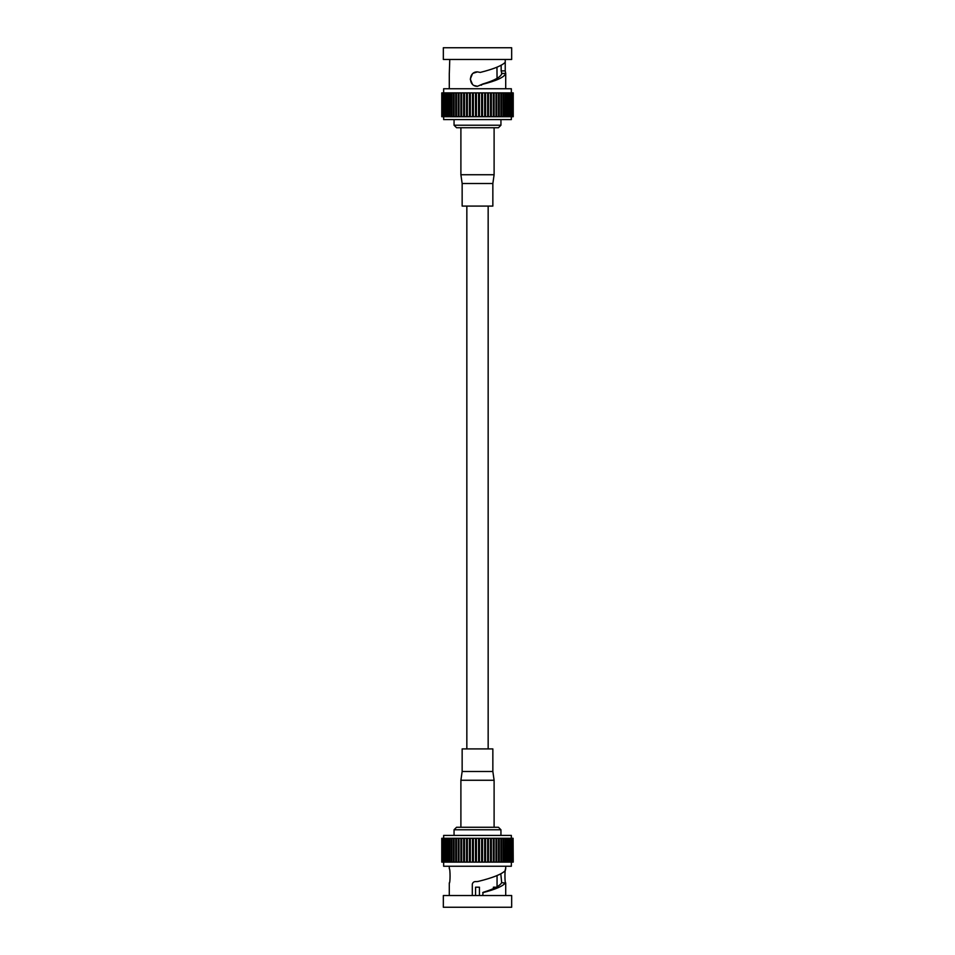 <?xml version="1.0" encoding="UTF-8"?>
<svg xmlns="http://www.w3.org/2000/svg" width="955" height="955" viewBox="0 0 955 955"><rect width="100%" height="100%" fill="white"/><g stroke="black" fill="none" stroke-linecap="round" stroke-linejoin="round"><path stroke-width="1.43" d="M462.148 183.515L462.148 206.089L492.852 206.089L492.852 183.515L462.148 183.515L460.895 174.741L494.105 174.741L494.105 127.731M496.958 67.208L497.054 78.382M501.16 65.37L501.16 70.885L505.231 70.885L505.708 73.392L501.817 73.571L501.16 70.885M474.325 85.568L477.5 86.296L482.764 84.004C494.415 80.53 500.766 77.057 501.817 73.571L501.614 73.392M482.764 84.004L481.248 85.246M472.415 84.195L470.29 79.181M470.29 79.074L472.355 74.036M473.394 73.165L477.5 71.888L480.246 72.425C493.651 69.047 501.972 65.668 505.231 62.302L505.231 70.885M477.5 47.75L511.665 47.75L511.665 59.473L443.335 59.473L443.335 47.75L477.5 47.75M482.43 84.35C496.66 80.745 504.419 77.14 505.708 73.523L501.817 73.392M477.5 86.296C468.201 86.75 468.201 71.434 477.5 71.888M449.292 73.392L449.292 88.743M449.769 59.473L449.316 73.392M505.231 59.473L505.231 62.302M443.657 92.886L443.657 88.743L511.343 88.743L511.343 92.886M441.902 92.886L441.771 116.701L441.771 92.886L505.159 92.886L505.088 116.701L513.229 116.701L513.229 92.886L513.098 116.701M442.738 92.886L442.296 116.701L461.611 116.701L461.611 92.886M443.311 92.886L443.311 116.701M444.147 92.886L444.147 116.701M445.233 92.886L445.233 116.701M446.558 92.886L446.558 116.701M448.122 92.886L448.122 116.701M449.912 92.886L449.841 116.701L449.912 92.886M495.991 92.886L495.991 116.701L505.159 116.701L505.159 92.886L506.878 92.886M506.878 116.701L506.998 92.886L508.442 92.886M508.442 116.701L508.609 92.886L513.098 92.886M461.611 116.701L479.004 116.701L479.004 92.886M470.051 116.701L470.051 92.886M473.012 116.701L473.012 92.886M498.522 116.701L498.522 92.886L498.522 116.701M467.15 116.701L467.15 92.886M479.004 116.701L490.667 116.701L490.667 92.886M490.667 116.701L493.389 116.701L493.389 92.886M487.85 116.701L487.85 92.886M475.996 116.701L475.996 92.886M442.738 116.701L441.902 116.701M493.389 116.701L495.991 116.701M464.333 116.701L464.333 92.886M484.949 116.701L484.949 92.886M459.009 92.886L459.009 116.701M503.13 116.701L503.094 92.886L503.13 116.701M481.989 116.701L481.989 92.886M500.909 116.701L500.898 92.886L500.909 116.701M443.657 116.701L443.657 119.59L511.343 119.59L511.343 116.701M500.945 125.224L498.438 127.731L456.562 127.731L454.055 125.224L500.945 125.224L500.945 119.59M493.377 887.195L495.323 887.195L493.377 887.195L493.377 888.556M497.054 886.813L497.054 875.592M479.446 895.527L479.446 887.195L475.554 887.195L475.554 895.527M500.814 873.968L501.685 882.647L505.708 883.112L505.708 895.527M449.292 866.257L449.292 868.704C450.306 868.25 450.306 883.566 449.292 883.112L449.423 882.575M472.307 895.527L472.307 884.115C472.856 882.217 474.205 881.381 476.33 881.608L477.989 881.477C492.637 877.86 501.733 874.255 505.267 870.65L505.708 868.704C504.694 868.25 504.694 883.566 505.708 883.112M511.665 907.25L443.335 907.25L443.335 895.527L511.665 895.527L511.665 907.25M482.693 895.527L483.158 892.304C493.771 889.081 499.954 885.87 501.685 882.647M449.292 883.112L449.292 895.527M505.708 866.257L505.708 868.704M482.693 892.698C495.836 889.332 503.464 885.954 505.577 882.575M511.343 862.114L511.343 866.257L443.657 866.257L443.657 862.114M513.098 862.114L513.098 838.299L513.229 862.114L441.771 862.114L441.771 838.299L441.902 862.114M512.262 862.114L512.704 838.299L493.389 838.299L493.389 862.114M511.689 862.114L511.689 838.299M510.853 862.114L510.853 838.299M509.767 862.114L509.767 838.299M508.442 862.114L508.442 838.299M506.878 862.114L506.878 838.299M505.088 862.114L505.159 838.299L505.088 862.114M503.094 862.114L503.094 838.299L503.13 862.114M500.898 862.114L500.898 838.299L500.909 862.114M498.522 862.114L498.522 838.299L498.522 862.114M493.389 838.299L473.012 838.299L473.012 862.114M490.667 838.299L490.667 862.114M481.989 838.299L481.989 862.114M495.991 862.114L495.991 838.299M451.87 862.114L451.87 838.299L441.902 838.299M459.009 862.114L459.009 838.299L451.87 838.299M473.012 838.299L461.611 838.299L461.611 862.114M461.611 838.299L459.009 838.299M487.85 838.299L487.85 862.114M442.941 862.114L442.941 838.299M446.391 862.114L446.391 838.299M467.15 838.299L467.15 862.114M475.996 862.114L475.996 838.299M454.091 862.114L454.091 838.299M443.848 862.114L443.848 838.299M442.296 862.114L442.296 838.299M456.478 862.114L456.478 838.299M448.002 862.114L448.002 838.299M449.841 862.114L449.841 838.299M470.051 838.299L470.051 862.114M484.949 838.299L484.949 862.114M464.333 838.299L464.333 862.114M512.262 838.299L513.098 838.299M479.004 838.299L479.004 862.114M445.006 862.114L445.006 838.299M511.343 838.299L511.343 835.41L443.657 835.41L443.657 838.299M454.055 829.776L456.562 827.269L498.438 827.269L500.945 829.776L454.055 829.776L454.055 835.41M500.945 829.776L500.945 835.41M492.852 771.485L492.852 748.911L462.148 748.911L462.148 771.485L492.852 771.485L494.105 780.259L460.895 780.259L460.895 827.269M503.691 92.886L503.691 116.701M478.586 92.886L478.586 116.701M470.338 92.886L470.338 116.701M507.356 92.886L507.356 116.701M499.226 92.886L499.226 116.701M473.358 92.886L473.358 116.701M467.365 92.886L467.365 116.701M469.466 92.886L469.466 116.701M458.257 92.886L458.257 116.701M456.478 92.886L456.478 116.701L456.478 92.886M449.363 92.886L449.363 116.701M444.887 92.886L444.887 116.701M496.743 92.886L496.743 116.701M466.518 92.886L466.518 116.701M451.906 92.886L451.906 116.701L451.87 92.886M447.644 92.886L447.644 116.701M461.683 92.886L461.683 116.701M505.637 92.886L505.637 116.701M491.348 92.886L491.348 116.701M487.635 92.886L487.635 116.701M485.534 92.886L485.534 116.701M475.518 92.886L475.518 116.701M472.474 92.886L472.474 116.701M508.86 92.886L508.86 116.701M479.482 92.886L479.482 116.701M463.653 92.886L463.653 116.701M501.554 92.886L501.554 116.701M493.317 92.886L493.317 116.701M464.476 92.886L464.476 116.701M454.103 92.886L454.103 116.701L454.091 92.886M455.774 92.886L455.774 116.701M494.105 92.886L494.105 116.701M453.446 92.886L453.446 116.701M510.113 92.886L510.113 116.701M488.483 92.886L488.483 116.701M482.526 92.886L482.526 116.701M484.663 92.886L484.663 116.701M446.14 92.886L446.14 116.701M481.642 92.886L481.642 116.701M476.414 92.886L476.414 116.701M460.895 92.886L460.895 116.701M451.309 92.886L451.309 116.701M490.524 92.886L490.524 116.701M478.586 862.114L478.586 838.299M476.414 862.114L476.414 838.299M481.642 862.114L481.642 838.299M479.482 862.114L479.482 838.299M491.348 862.114L491.348 838.299M482.526 862.114L482.526 838.299M460.895 862.114L460.895 838.299M461.683 862.114L461.683 838.299M487.635 862.114L487.635 838.299M505.637 862.114L505.637 838.299M447.644 862.114L447.644 838.299M467.365 862.114L467.365 838.299M475.518 862.114L475.518 838.299M473.358 862.114L473.358 838.299M503.691 862.114L503.691 838.299M507.356 862.114L507.356 838.299M451.309 862.114L451.309 838.299M455.774 862.114L455.774 838.299M496.743 862.114L496.743 838.299M499.226 862.114L499.226 838.299M484.663 862.114L484.663 838.299M485.534 862.114L485.534 838.299M493.317 862.114L493.317 838.299M444.887 862.114L444.887 838.299M466.518 862.114L466.518 838.299M472.474 862.114L472.474 838.299M470.338 862.114L470.338 838.299M508.86 862.114L508.86 838.299M449.363 862.114L449.363 838.299M458.257 862.114L458.257 838.299M463.653 862.114L463.653 838.299M453.446 862.114L453.446 838.299M464.476 862.114L464.476 838.299M490.524 862.114L490.524 838.299M501.554 862.114L501.554 838.299M446.14 862.114L446.14 838.299M469.466 862.114L469.466 838.299M494.105 862.114L494.105 838.299M510.113 862.114L510.113 838.299M488.483 862.114L488.483 838.299M492.852 183.515L494.105 174.741M460.895 174.741L460.895 127.731M505.708 88.743L505.708 73.428M512.704 92.886L512.704 116.701M512.059 92.886L512.059 116.701M509.994 92.886L509.994 116.701M511.152 92.886L511.152 116.701M454.055 125.224L454.055 119.59M488.16 206.089L488.16 748.911M466.84 206.089L466.84 748.911M462.148 771.485L460.895 780.259M494.105 780.259L494.105 827.269"/></g></svg>
